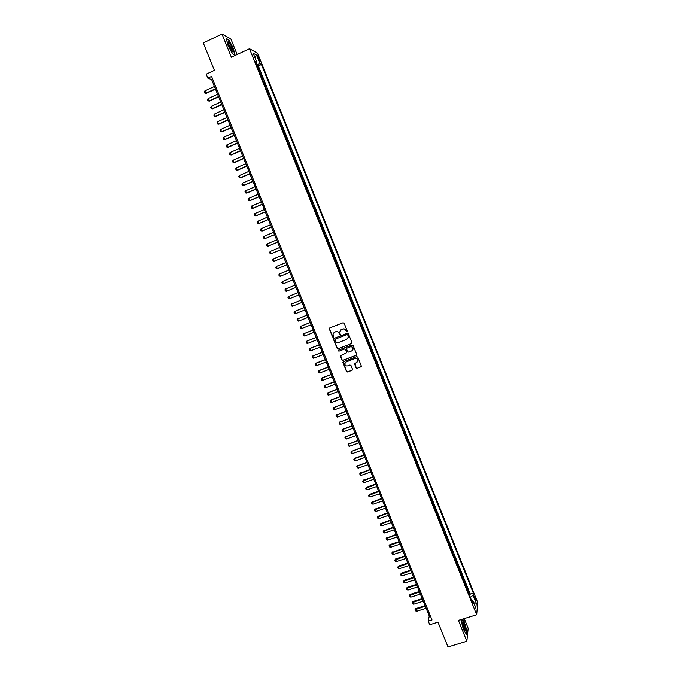 <?xml version="1.0" encoding="UTF-8"?>
<svg xmlns="http://www.w3.org/2000/svg" width="681" height="681" viewBox="0 0 681 681"><rect width="100%" height="100%" fill="white"/><g stroke="black" fill="none" stroke-linecap="round" stroke-linejoin="round"><path stroke-width="1.02" d="M347.055 331.962L347.361 331.23L344.135 323.22L343.088 322.76L329.757 327.944L329.323 328.983L332.549 336.959L333.622 336.814L332.983 334.354L334.558 332.209L335.665 331.775C337.163 331.366 338.278 331.86 339.01 333.264L340.151 334.626L339.853 331.732L341.445 329.536L342.56 329.11C344.058 328.693 345.173 329.195 345.905 330.6L347.055 331.962M340.866 329.851L342.696 329C344.194 328.582 345.31 329.076 346.042 330.481L347.267 331.809M329.664 327.987L329.476 328.872L332.703 336.84L333.494 337.138M334.005 332.507L335.818 331.664C337.308 331.255 338.414 331.749 339.147 333.154L340.372 334.473M475.355 597.612L474.572 596.181L475.951 601.093L475.355 597.612M356.103 367.919L357.15 368.387L361.398 366.259L357.78 357.099L356.733 356.64L343.403 361.696L342.909 362.377L346.527 371.528L347.565 371.996L352.077 370.294L352.511 369.272L350.987 365.501L349.949 365.033L347.71 365.876C345.991 366.191 345.012 365.476 344.773 363.722L346.093 361.883L354.878 358.555C356.572 358.232 357.559 358.93 357.823 360.649L356.486 362.556L354.52 363.816L356.103 367.919L357.278 368.242L361.27 366.684M237.15 54.523L230.868 38.919L222.015 34.05L203.287 42.929L214.413 70.373L206.224 74.186L207.841 78.17L211.561 76.442L432.009 619.957L428.264 621.115L429.737 624.732L437.968 622.187L448.004 646.95L466.843 641.264L468.162 628.308L464.246 618.586M222.015 34.05L231.361 57.221L249.51 48.751L476.674 614.764L458.424 620.374L466.843 641.264M351.507 343.65L351.941 342.611L348.366 333.733L347.327 333.273L333.996 338.414L333.562 339.453L337.129 348.289L338.176 348.757L351.822 343.428M353.081 345.429L356.648 354.29L356.206 355.32L342.875 360.385L341.836 359.926L340.253 355.797L346.144 353.064L346.578 352.026L345.565 349.515L344.518 349.055L338.908 351.2L338.134 350.63L338.483 350.153L352.034 344.961L353.081 345.429M469.498 595.279L470.077 595.1L468.358 590.802L468.23 591.951L467.055 589.193M466.621 588.12L467.209 587.941L464.17 582M463.744 580.953L464.331 580.765L461.275 574.798M460.867 573.777L461.454 573.589L458.381 567.588M457.981 566.592L458.568 566.405L455.487 560.369M455.095 559.39L455.674 559.203L453.946 554.879L453.776 555.934L452.584 553.142M452.201 552.189L452.788 551.993L449.681 545.898M449.307 544.97L449.894 544.783L446.77 538.654M446.413 537.743L446.991 537.556L445.255 533.214L445.059 534.202L443.859 531.393M443.51 530.508L444.089 530.32L442.344 525.97L442.139 526.941L440.947 524.132M440.598 523.272L441.186 523.076L438.028 516.853M437.687 516.011L438.275 515.823L435.099 509.567M434.776 508.75L435.355 508.554L433.61 504.195L433.38 505.098L432.171 502.272M431.856 501.48L432.444 501.284L429.243 494.959M428.936 494.202L429.515 493.997L426.306 487.647M426.008 486.906L426.595 486.711L423.369 480.326M423.08 479.603L423.659 479.407L421.905 475.023L421.641 475.849L420.424 472.989M420.143 472.299L420.73 472.095L417.479 465.642M417.206 464.978L417.793 464.774L414.525 458.287M414.269 457.649L414.848 457.445L413.086 453.035L412.788 453.801L411.571 450.924M411.324 450.303L411.903 450.098L408.617 443.552M408.37 442.956L408.958 442.752L405.655 436.172M405.425 435.602L406.004 435.389L404.233 430.971L403.91 431.669L402.684 428.775M402.462 428.23L403.05 428.026L399.713 421.377M399.5 420.849L400.087 420.645L396.742 413.963M396.538 413.461L397.117 413.256L395.338 408.813L394.997 409.451L393.763 406.54M393.567 406.063L394.154 405.85L390.775 399.109M390.596 398.657L391.183 398.445L387.795 391.669M387.625 391.243L388.204 391.03L386.416 386.57L386.042 387.14L384.799 384.212M384.637 383.812L385.225 383.599L381.811 376.755M381.658 376.372L382.237 376.159L380.449 371.69L380.058 372.218L378.806 369.281M378.67 368.932L379.249 368.71L375.81 361.798M375.674 361.475L376.261 361.253L372.805 354.307M372.677 354.001L373.265 353.788L369.792 346.808M369.681 346.527L370.26 346.306L366.778 339.291M366.676 339.044L367.255 338.815L365.45 334.32L365.016 334.737L363.756 331.775M363.671 331.545L364.25 331.324L362.445 326.82L361.994 327.212L360.734 324.241M360.658 324.037L361.236 323.815L357.712 316.699M357.636 316.52L358.223 316.29L354.682 309.14M354.614 308.995L355.201 308.765L351.643 301.581M351.592 301.453L352.171 301.232L350.357 296.703L349.872 297.01L348.604 294.013M348.561 293.911L349.149 293.681L345.565 286.429M345.531 286.352L346.11 286.122L342.517 278.835M342.492 278.784L343.079 278.555L339.461 271.234M339.453 271.208L340.04 270.978L336.405 263.615M336.465 263.59L336.993 263.385L335.163 258.831L334.584 259.061M334.575 259.044L332.115 251.221L331.528 251.459M331.511 251.417L329.059 243.611L328.472 243.841M328.446 243.772L327.28 240.699L327.833 240.555L325.995 235.984L325.416 236.222M325.373 236.12L324.207 233.047L324.769 232.928L322.93 228.348L322.351 228.586M322.3 228.467L319.866 220.695L319.287 220.942M319.227 220.789L318.053 217.707L318.64 217.639L316.793 213.042L316.214 213.289M316.146 213.11L313.72 205.373L313.141 205.619M313.056 205.415L311.889 202.334L312.485 202.308L310.638 197.703L310.059 197.941M309.966 197.72L307.557 190.008L306.969 190.254M306.867 190.008L304.467 182.312L303.888 182.559M303.769 182.278L302.602 179.188L303.224 179.231L301.368 174.608L300.789 174.855M300.67 174.549L298.278 166.888L297.691 167.134M297.563 166.802L295.171 159.158L294.592 159.414M294.447 159.048L292.072 151.42L291.485 151.667M291.332 151.284L288.957 143.665L288.378 143.921M288.216 143.504L285.841 135.911L285.262 136.166M285.092 135.723L282.726 128.139L282.147 128.394M281.96 127.926L280.785 124.819L281.483 125.023L279.602 120.358L279.023 120.614M278.827 120.12L277.644 117.004L278.359 117.243L276.477 112.561L275.899 112.825M275.686 112.297L273.345 104.755L272.766 105.019M272.545 104.474L271.37 101.358L272.094 101.631L270.212 96.949L269.633 97.204M269.404 96.634L268.22 93.518L268.961 93.816L267.071 89.117L266.492 89.381M266.254 88.777L265.071 85.661L265.82 85.985L263.93 81.286L263.351 81.55M263.096 80.92L260.78 73.437L259.938 73.046M260.202 73.71L260.78 73.437M257.861 57.596L260.108 62.056L259.163 58.294L257.614 55.553L257.861 57.596M249.51 48.751L257.546 53.178L477.713 602.506L476.674 614.764M470.077 595.1L470.188 594.036L473.312 593.057L261.444 64.508L259.98 63.75L256.55 64.601M473.312 593.057L473.099 595.279L476.257 603.17L475.823 608.176L472.614 600.191L472.393 602.489L255.23 61.307L256.746 62.09L253.213 53.288L256.499 55.067L259.98 63.75M470.188 594.036L258.337 65.938L257.631 65.58L259.521 70.296L258.678 69.896M263.181 80.945L263.93 81.286M266.331 88.802L267.071 89.117M269.48 96.651L270.212 96.949M272.621 104.491L273.345 104.755M275.762 112.314L276.477 112.561M278.904 120.128L279.602 120.358M282.036 127.934L282.726 128.139M285.16 135.732L285.841 135.911M288.284 143.521L288.957 143.665M291.4 151.293L292.072 151.42M294.515 159.056L295.171 159.158M297.631 166.802L298.278 166.888M300.738 174.549L301.368 174.608M303.837 182.278L304.467 182.312M306.935 189.999L307.557 190.008M310.034 197.711L310.638 197.703M313.124 205.415L313.72 205.373M316.205 213.102L316.793 213.042M319.287 220.78L319.866 220.695M322.368 228.45L322.93 228.348M325.441 236.111L325.995 235.984M328.506 243.755L329.059 243.611M331.57 251.391L332.115 251.221M334.635 259.018L335.163 258.831M340.04 270.978L339.521 271.208M343.079 278.555L342.569 278.81M346.11 286.122L345.616 286.395M349.149 293.681L348.663 293.979M352.171 301.232L351.694 301.547M355.201 308.765L354.733 309.106M358.223 316.29L357.763 316.656M361.236 323.815L360.785 324.199M364.25 331.324L363.807 331.732M367.255 338.815L366.829 339.249M370.26 346.306L369.843 346.757M373.265 353.788L372.847 354.256M376.261 361.253L375.852 361.747M379.249 368.71L378.857 369.23M382.237 376.159L381.854 376.695M385.225 383.599L384.85 384.161M388.204 391.03L387.838 391.609M391.183 398.445L390.826 399.049M394.154 405.85L393.805 406.48M397.117 413.256L396.785 413.903M400.087 420.645L399.756 421.309M403.05 428.026L402.726 428.715M406.004 435.389L405.689 436.104M408.958 442.752L408.651 443.484M411.903 450.098L411.613 450.856M414.848 457.445L414.567 458.219M417.793 464.774L417.513 465.566M420.73 472.095L420.458 472.912M423.659 479.407L423.403 480.241M426.595 486.711L426.34 487.562M429.515 493.997L429.277 494.883M432.444 501.284L432.205 502.186M435.355 508.554L435.133 509.473M438.275 515.823L438.053 516.76M441.186 523.076L440.973 524.038M444.089 530.32L443.893 531.299M446.991 537.556L446.804 538.56M449.894 544.783L449.707 545.804M452.788 551.993L452.61 553.04M455.674 559.203L455.512 560.267M458.568 566.405L458.407 567.486M461.454 573.589L461.301 574.696M464.331 580.765L464.195 581.889M467.209 587.941L467.072 589.082M207.841 78.17L211.638 79.609L429.268 616.024L428.264 621.115M212.651 79.141L211.638 79.609M430.281 615.709L429.268 616.024M257.052 65.853L257.631 65.58M258.337 65.938L261.444 64.508M255.852 62.856L256.746 62.09M472.614 600.191L471.405 600.038M470.299 597.271L473.099 595.279M254.932 57.562L256.499 55.067M476.257 603.17L473.653 602.787M228.024 45.465L232.451 53.85L235.047 55.144L233.268 48.198L228.901 39.898L226.245 38.459L228.024 45.465M460.841 619.633L463.335 629.244L466.34 634.241L466.749 630.359L464.195 621.6L462.68 619.072M333.86 338.483L333.707 339.334L337.274 348.161L338.321 348.629L351.634 343.522M347.659 334.967L346.927 334.635L335.231 339.155L335.367 340.968C336.091 342.364 337.206 342.858 338.695 342.458L346.697 339.376L348.289 337.138L347.795 334.848L346.927 334.635M335.163 339.189L347.063 334.524M347.514 338.866L348.425 337.018L348.102 336.056M347.795 334.848L348.238 335.937M340.568 355.218L341.973 359.789L343.011 360.249L356.546 355.065M346.467 352.826L346.714 351.898L345.701 349.387L344.663 348.927L338.908 351.2M338.389 350.196L339.044 351.073M351.754 350.919L353.09 349.03C352.835 347.284 351.847 346.578 350.136 346.901L347.038 348.085L346.603 349.123L347.616 351.634L348.655 352.103L351.754 350.919M352.528 350.4L353.218 348.902C352.962 347.165 351.983 346.45 350.272 346.774L350.136 346.901M346.859 348.187L350.272 346.774M354.801 363.245L356.231 367.774M357.338 361.951L357.951 360.513C357.687 358.793 356.699 358.095 355.005 358.419L354.878 358.555M345.437 362.292L355.005 358.419M343.207 361.807L346.663 371.383L347.702 371.852L352.435 370.021M214.43 86.487L204.904 90.879L205.849 93.212L215.375 88.819M206.3 93.357L204.862 93.127L206.3 93.357L215.494 89.117M204.862 93.127L204.394 91.961L204.904 90.879M232.042 47.713C230.399 43.916 229.088 41.916 228.126 41.711C227.709 42.103 227.999 43.575 228.986 46.112L231.77 51.279C233.413 52.948 233.506 51.756 232.042 47.713M231.676 51.152L231.004 47.832L228.067 43.286M226.347 38.851L228.807 40.188L233.047 48.232L234.766 54.957L232.417 53.782M462.118 620.297L461.956 620.297C461.565 622.604 462.442 625.865 464.57 630.07L465.114 630.589C466.655 631.296 463.531 620.587 462.118 620.297M464.229 629.516C464.34 627.056 463.574 624.494 461.905 621.813L461.761 621.744M462.459 619.14L464.033 621.762L466.511 630.257L466.127 633.883M217.579 94.259L208.054 98.634L208.999 100.958L218.524 96.583M209.45 101.094L208.011 100.865L209.45 101.094L218.644 96.872M208.011 100.865L207.543 99.698L208.054 98.634M220.729 102.014L211.204 106.372L212.149 108.688L221.674 104.346M212.591 108.815L211.153 108.594L212.591 108.815L221.785 104.619M211.153 108.594L210.684 107.436L211.204 106.372M223.87 109.769L214.345 114.102L215.29 116.417L224.815 112.093M215.724 116.528L214.294 116.306L215.724 116.528L224.926 112.356M214.294 116.306L213.825 115.149L214.345 114.102M227.011 117.507L217.486 121.814L218.422 124.129L227.956 119.822M218.856 124.231L217.435 124.019L218.856 124.231L228.058 120.077M217.435 124.019L216.958 122.861L217.486 121.814M230.152 125.236L220.618 129.526L221.555 131.833L231.089 127.551M221.989 131.927L220.559 131.714L221.989 131.927L231.182 127.79M220.559 131.714L220.091 130.565L220.618 129.526M233.277 132.948L223.751 137.221L224.687 139.528L234.221 135.264M225.113 139.605L223.691 139.401L225.113 139.605L234.315 135.493M223.691 139.401L223.223 138.252L223.751 137.221M236.409 140.661L226.875 144.908L227.812 147.207L237.346 142.967M228.229 147.275L226.816 147.079L228.229 147.275L237.431 143.189M226.816 147.079L226.347 145.93L226.875 144.908M239.533 148.356L229.999 152.578L230.936 154.885L240.47 150.663M231.344 154.936L229.931 154.749L231.344 154.936L240.546 150.867M229.931 154.749L229.463 153.6L229.999 152.578M242.649 156.043L233.115 160.248L234.051 162.546L243.585 158.35M233.115 160.248L232.579 161.252L233.047 162.401L234.46 162.589L243.662 158.537M245.764 163.721L236.23 167.901L237.158 170.199L246.692 166.019M236.23 167.901L235.686 168.905L236.154 170.046L237.567 170.233L246.769 166.198M248.871 171.382L239.337 175.545L240.265 177.835L249.808 173.681M239.337 175.545L238.793 176.541L239.261 177.681L240.665 177.86L249.876 173.851M251.979 179.043L242.445 183.18L243.372 185.47L252.906 181.333M242.445 183.18L241.9 184.168L242.359 185.309L243.764 185.479L252.974 181.495M255.077 186.688L245.543 190.808L246.471 193.089L256.013 188.977M245.543 190.808L244.998 191.787L245.458 192.927L246.862 193.089L256.073 189.122M258.176 194.323L248.642 198.418L249.569 200.699L259.103 196.613M248.642 198.418L248.088 199.388L248.556 200.529L249.953 200.691L259.163 196.741M261.274 201.951L251.732 206.028L252.66 208.301L262.202 204.232M251.732 206.028L251.178 206.99L251.647 208.131L253.034 208.284L262.245 204.351M264.364 209.561L254.822 213.621L255.75 215.894L265.284 211.842M254.822 213.621L254.268 214.575L254.728 215.715L256.116 215.86L265.335 211.953M267.446 217.171L257.903 221.206L258.831 223.479L268.374 219.444M257.903 221.206L257.35 222.151L257.81 223.291L259.197 223.436L268.408 219.546M270.527 224.764L260.985 228.773L261.904 231.046L271.455 227.037M260.985 228.773L260.423 229.718L260.891 230.85L262.27 230.995L271.489 227.122M273.609 232.349L264.058 236.341L264.986 238.605L274.528 234.622M264.058 236.341L263.504 237.277L263.964 238.41L264.986 238.605L274.554 234.69M276.682 239.925L267.131 243.892L268.05 246.156L277.601 242.189M267.131 243.892L266.569 244.82L267.029 245.952L268.05 246.156L277.627 242.257M279.746 247.484L270.204 251.442L271.123 253.698L280.666 249.757M270.204 251.442L269.633 252.362L270.093 253.485L271.123 253.698L280.691 249.799M282.811 255.043L273.268 258.976L274.179 261.232L283.73 257.307M273.268 258.976L272.698 259.887L273.158 261.01L274.179 261.232L283.747 257.341M277.244 268.748L286.786 264.849L277.244 268.748L276.214 268.527L275.754 267.403L276.324 266.492L277.244 268.748M285.875 262.585L276.324 266.492M288.931 270.119L279.38 274.009L280.3 276.265L289.842 272.374M279.38 274.009L278.81 274.911L279.27 276.035L280.3 276.265L289.851 272.391M283.347 283.764L292.898 279.9L283.347 283.764L282.317 283.526L281.857 282.402L282.428 281.517L283.347 283.764M291.979 277.644L282.428 281.517M286.395 291.255L285.356 291.008L284.905 289.893L285.475 289.008L295.026 285.16L285.807 288.872L286.395 291.255L295.946 287.408M289.434 298.738L288.404 298.491L287.944 297.367L288.523 296.49L298.074 292.66L288.846 296.346L289.434 298.738L298.985 294.907M301.104 300.125L291.562 303.964L292.472 306.203L302.024 302.398M292.472 306.203L291.434 305.956L290.983 304.833L291.562 303.964L301.113 300.159M304.135 307.599L294.601 311.43L295.511 313.669L305.062 309.881M295.511 313.669L294.473 313.405L294.013 312.29L294.601 311.43L304.152 307.642M307.165 315.065L297.631 318.887L298.542 321.117L308.093 317.355M298.542 321.117L297.495 320.853L297.044 319.738L297.631 318.887L307.182 315.116M310.187 322.513L300.653 326.327L301.564 328.557L311.123 324.811M301.564 328.557L300.525 328.293L300.066 327.178L300.653 326.327L310.213 322.581M313.209 329.962L303.683 333.758L304.586 335.988L314.145 332.268M304.586 335.988L303.539 335.716L303.088 334.601L303.683 333.758L313.234 330.03M316.222 337.393L306.697 341.19L307.608 343.411L317.159 339.708M307.608 343.411L306.561 343.13L306.11 342.015L306.697 341.19L316.256 337.478M319.236 344.816L310.008 348.374L310.621 350.826L320.181 347.14M310.621 350.826L309.574 350.536L309.123 349.43L309.719 348.604L319.27 344.909M322.241 352.23L312.724 356.01L313.626 358.223L323.186 354.563M313.626 358.223L312.579 357.934L312.128 356.827L312.724 356.01L322.283 352.341M325.246 359.636L316.018 363.16L316.639 365.62L326.199 361.977M316.639 365.62L315.584 365.322L315.133 364.216L315.737 363.399L325.297 359.755M328.242 367.025L319.014 370.532L319.636 373.001L329.195 369.374M319.636 373.001L318.589 372.694L318.138 371.588L318.742 370.787L328.302 367.161M331.238 374.414L322.011 377.895L322.641 380.373L332.2 376.772M322.641 380.373L321.585 380.066L321.134 378.959L321.738 378.159L331.298 374.55M334.235 381.786L324.999 385.25L325.629 387.736L335.197 384.152M325.629 387.736L324.573 387.421L324.13 386.323L324.735 385.531L334.294 381.939M337.223 389.149L327.723 392.886L328.625 395.091L338.185 391.524M328.625 395.091L327.561 394.767L327.118 393.669L327.723 392.886L337.291 389.319M340.202 396.504L330.975 399.934L331.604 402.437L341.172 398.887M331.604 402.437L330.549 402.105L330.106 401.007L330.711 400.232L340.279 396.683M343.19 403.85L333.699 407.57L334.592 409.766L344.152 406.242M334.592 409.766L333.528 409.434L333.086 408.336L333.699 407.57L343.258 404.037M346.161 411.188L336.678 414.899L337.572 417.095L347.131 413.588M337.572 417.095L336.508 416.755L336.065 415.657L336.925 414.584M346.237 411.384L336.678 414.899L336.065 415.657M349.132 418.517L339.649 422.211L340.543 424.408L350.111 420.926M340.543 424.408L339.478 424.067L339.036 422.969L339.904 421.888M349.217 418.721L339.649 422.211L339.036 422.969M352.103 425.829L342.866 429.183L343.513 431.711L353.081 428.247M343.513 431.711L342.449 431.371L342.007 430.273L342.866 429.183M352.188 426.051L342.628 429.524L342.007 430.273M355.065 433.142L345.59 436.819L346.484 439.007L356.052 435.559M346.484 439.007L345.42 438.658L344.969 437.568L345.829 436.478M355.159 433.371L345.59 436.819L344.969 437.568M358.027 440.437L348.561 444.114L349.447 446.293L359.015 442.871M349.447 446.293L348.374 445.936L347.931 444.846L348.791 443.757M358.129 440.675L348.561 444.114L347.931 444.846M360.981 447.723L351.515 451.392L352.409 453.572L361.977 450.167M352.409 453.572L351.336 453.214L350.894 452.116L351.745 451.026M361.083 447.979L351.515 451.392L350.894 452.116M363.935 455.002L354.699 458.287L355.363 460.841L364.931 457.453M355.363 460.841L354.29 460.475L353.848 459.386L354.699 458.287M364.046 455.266L354.478 458.662L353.848 459.386M366.889 462.271L357.431 465.923L358.317 468.102L367.885 464.731M358.317 468.102L357.244 467.728L356.801 466.638L357.653 465.532M366.999 462.544L357.431 465.923L356.801 466.638M369.834 469.532L360.377 473.176L361.262 475.347L370.83 471.993M361.262 475.347L360.189 474.963L359.747 473.882L360.589 472.776M369.945 469.813L359.747 473.882M372.771 476.785L363.322 480.411L364.207 482.582L373.775 479.254M364.207 482.582L363.126 482.199L362.684 481.118L363.535 480.003M372.89 477.075L362.684 481.118M375.708 484.021L366.472 487.23L367.144 489.818L376.721 486.506M367.144 489.818L366.072 489.426L365.629 488.345L366.472 487.23M375.835 484.327L365.629 488.345M378.645 491.256L369.408 494.44L370.081 497.036L379.657 493.742M370.081 497.036L369 496.636L368.566 495.555L369.408 494.44M378.772 491.571L368.566 495.555M381.573 498.475L372.132 502.084L373.018 504.246L382.586 500.969M373.018 504.246L371.937 503.846L371.494 502.765L372.337 501.642M381.709 498.807L371.494 502.765M384.501 505.694L375.061 509.286L375.946 511.448L385.514 508.188M375.946 511.448L374.856 511.039L374.422 509.967L375.257 508.843M384.637 506.026L374.422 509.967M387.421 512.895L377.989 516.487L378.866 518.641L388.442 515.406M378.866 518.641L377.785 518.224L377.342 517.151L378.185 516.028M387.566 513.244L377.342 517.151M390.341 520.088L380.909 523.672L381.786 525.826L391.362 522.608M381.786 525.826L380.705 525.409L380.262 524.327L381.096 523.204M390.485 520.446L380.262 524.327M393.26 527.273L383.829 530.848L384.705 532.993L394.282 529.792M384.705 532.993L383.616 532.576L383.182 531.495L384.016 530.363M393.405 527.639L383.182 531.495M396.172 534.449L386.748 538.016L387.617 540.161L397.193 536.977M387.617 540.161L386.527 539.735L386.093 538.662L386.927 537.522M396.325 534.823L386.093 538.662M399.075 541.616L389.83 544.672L390.528 547.311L400.105 544.153M390.528 547.311L389.438 546.886L389.004 545.813L389.83 544.672M399.236 541.999L389.004 545.813M401.977 548.767L392.562 552.317L393.439 554.462L403.016 551.321M393.439 554.462L392.341 554.019L391.907 552.955L392.733 551.814M402.139 549.167L391.907 552.955M404.88 555.917L395.635 558.939L396.333 561.595L405.919 558.471M396.333 561.595L395.244 561.153L394.81 560.088L395.635 558.939M405.042 556.326L394.81 560.088M407.774 563.051L398.53 566.056L398.368 566.583L399.236 568.72L408.813 565.613M399.236 568.72L398.138 568.277L397.704 567.205L398.53 566.056M407.945 563.476L397.704 567.205M410.669 570.184L401.415 573.172L401.262 573.708L402.13 575.845L411.707 572.755M402.13 575.845L401.032 575.385L400.598 574.321L401.415 573.172M410.839 570.61L400.598 574.321M413.554 577.301L404.31 580.272L404.156 580.816L405.025 582.953L414.601 579.88M405.025 582.953L403.927 582.493L403.492 581.429L404.31 580.272M413.733 577.743L403.492 581.429M416.44 584.409L407.195 587.362L407.042 587.924L407.91 590.052L417.487 586.996M407.91 590.052L406.812 589.584L406.378 588.52L407.195 587.362M416.619 584.86L406.378 588.52M419.317 591.517L410.073 594.445L409.928 595.015L410.796 597.143L420.373 594.104M410.796 597.143L409.69 596.667L409.255 595.611L410.073 594.445M419.505 591.976L409.255 595.611M422.194 598.608L412.95 601.519L412.805 602.098L413.673 604.217L423.25 601.204M413.673 604.217L412.567 603.749L412.141 602.685L412.95 601.519M422.39 599.076L412.141 602.685M425.072 605.69L415.819 608.584L415.682 609.172L416.551 611.291L426.127 608.295M416.551 611.291L415.444 610.814L415.01 609.75L415.819 608.584M425.267 606.167L415.01 609.75M260.023 73.08L258.754 69.922M258.303 58.694L259.163 58.294M259.035 60.396L259.861 60.022M228.041 43.175L228.126 41.711M461.735 621.472L461.956 620.297"/></g></svg>
